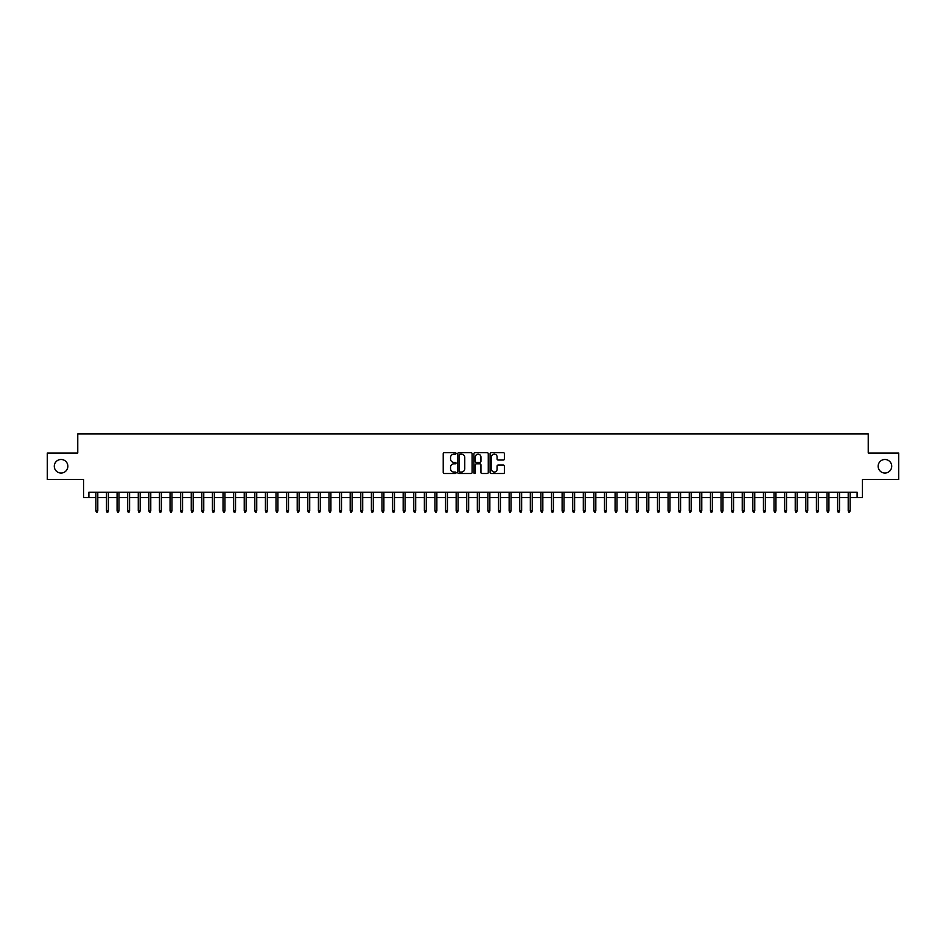 <?xml version="1.0" encoding="UTF-8"?>
<svg xmlns="http://www.w3.org/2000/svg" width="946" height="946" viewBox="0 0 946 946"><rect width="100%" height="100%" fill="white"/><g stroke="black" fill="none" stroke-linecap="round" stroke-linejoin="round"><path stroke-width="1.42" d="M456.043 453.418A0.733 0.733 0 0 0 455.322 452.696L444.265 452.696A1.041 1.041 0 0 0 443.225 453.737L443.225 472.456A1.041 1.041 0 0 0 444.265 473.497L455.322 473.497A0.733 0.733 0 0 0 456.043 472.764A0.733 0.733 0 0 0 455.322 472.042L453.891 472.042A3.323 3.323 0 0 1 450.556 468.708L450.556 467.147A3.323 3.323 0 0 1 453.891 463.824L455.322 463.824A0.733 0.733 0 0 0 456.043 463.091A0.733 0.733 0 0 0 455.322 462.369L453.891 462.369A3.323 3.323 0 0 1 450.556 459.035L450.556 457.474A3.323 3.323 0 0 1 453.891 454.151L455.322 454.151A0.733 0.733 0 0 0 456.043 453.418M878.148 466.272A6.776 6.776 0 0 0 884.924 473.047A6.776 6.776 0 0 0 891.711 466.272A6.776 6.776 0 0 0 884.924 459.484A6.776 6.776 0 0 0 878.148 466.272M54.289 466.272A6.776 6.776 0 0 0 61.076 473.047A6.776 6.776 0 0 0 67.852 466.272A6.776 6.776 0 0 0 61.076 459.484A6.776 6.776 0 0 0 54.289 466.272M503.402 460.028A1.041 1.041 0 0 0 504.431 458.987L504.431 453.737A1.041 1.041 0 0 0 503.402 452.696L491.128 452.696A1.041 1.041 0 0 0 490.087 453.737L490.087 472.456A1.041 1.041 0 0 0 491.128 473.497L503.402 473.497A1.041 1.041 0 0 0 504.431 472.456L504.431 466.106A1.041 1.041 0 0 0 503.402 465.065L498.14 465.065A1.041 1.041 0 0 0 497.099 466.106L497.099 469.251A2.779 2.779 0 0 1 494.32 472.042A2.779 2.779 0 0 1 491.542 469.251L491.542 456.93A2.779 2.779 0 0 1 494.32 454.151A2.779 2.779 0 0 1 497.099 456.93L497.099 458.987A1.041 1.041 0 0 0 498.14 460.028L503.402 460.028M88.889 497.525L88.889 492.227L857.111 492.227L857.111 497.525L862.409 497.525L862.409 479.516L898.7 479.516L898.7 453.028L868.239 453.028L868.239 433.954L77.761 433.954L77.761 453.028L47.3 453.028L47.3 479.516L83.591 479.516L83.591 497.525L95.889 497.525M472.089 453.737A1.041 1.041 0 0 0 471.049 452.696L458.775 452.696A1.041 1.041 0 0 0 457.734 453.737L457.734 472.456A1.041 1.041 0 0 0 458.775 473.497L471.049 473.497A1.041 1.041 0 0 0 472.089 472.456L472.089 453.737M474.951 452.696L487.225 452.696A1.041 1.041 0 0 1 488.266 453.737L488.266 472.456A1.041 1.041 0 0 1 487.225 473.497L481.975 473.497A1.041 1.041 0 0 1 480.935 472.456L480.935 464.864A1.041 1.041 0 0 0 479.894 463.824L476.406 463.824A1.041 1.041 0 0 0 475.365 464.864L475.365 472.764A0.733 0.733 0 0 1 474.644 473.497A0.733 0.733 0 0 1 473.911 472.764L473.911 453.737A1.041 1.041 0 0 1 474.951 452.696M97.793 497.525L106.484 497.525M108.388 497.525L117.079 497.525M118.983 497.525L127.675 497.525M129.578 497.525L138.27 497.525M140.174 497.525L148.865 497.525M150.769 497.525L159.46 497.525M161.364 497.525L170.055 497.525M171.959 497.525L180.651 497.525M182.554 497.525L191.246 497.525M193.161 497.525L201.841 497.525M203.757 497.525L212.436 497.525M214.352 497.525L223.031 497.525M224.947 497.525L233.638 497.525M235.542 497.525L244.234 497.525M246.137 497.525L254.829 497.525M256.733 497.525L265.424 497.525M267.328 497.525L276.019 497.525M277.923 497.525L286.614 497.525M288.518 497.525L297.21 497.525M299.113 497.525L307.805 497.525M309.709 497.525L318.4 497.525M320.304 497.525L328.995 497.525M330.911 497.525L339.59 497.525M341.506 497.525L350.186 497.525M352.101 497.525L360.793 497.525M362.696 497.525L371.388 497.525M373.292 497.525L381.983 497.525M383.887 497.525L392.578 497.525M394.482 497.525L403.173 497.525M405.077 497.525L413.769 497.525M415.672 497.525L424.364 497.525M426.268 497.525L434.959 497.525M436.863 497.525L445.554 497.525M447.458 497.525L456.149 497.525M458.065 497.525L466.745 497.525M468.66 497.525L477.34 497.525M479.255 497.525L487.935 497.525M489.851 497.525L498.542 497.525M500.446 497.525L509.137 497.525M511.041 497.525L519.732 497.525M521.636 497.525L530.328 497.525M532.231 497.525L540.923 497.525M542.827 497.525L551.518 497.525M553.422 497.525L562.113 497.525M564.017 497.525L572.708 497.525M574.612 497.525L583.304 497.525M585.207 497.525L593.899 497.525M595.814 497.525L604.494 497.525M606.41 497.525L615.089 497.525M617.005 497.525L625.696 497.525M627.6 497.525L636.291 497.525M638.195 497.525L646.887 497.525M648.79 497.525L657.482 497.525M659.386 497.525L668.077 497.525M669.981 497.525L678.672 497.525M680.576 497.525L689.267 497.525M691.171 497.525L699.863 497.525M701.766 497.525L710.458 497.525M712.362 497.525L721.053 497.525M722.969 497.525L731.648 497.525M733.564 497.525L742.243 497.525M744.159 497.525L752.839 497.525M754.754 497.525L763.446 497.525M765.349 497.525L774.041 497.525M775.945 497.525L784.636 497.525M786.54 497.525L795.231 497.525M797.135 497.525L805.826 497.525M807.73 497.525L816.422 497.525M818.325 497.525L827.017 497.525M828.921 497.525L837.612 497.525M839.516 497.525L848.207 497.525M850.111 497.525L857.111 497.525M459.922 454.151A0.733 0.733 0 0 0 459.188 454.872L459.188 471.309A0.733 0.733 0 0 0 459.922 472.042L461.423 472.042A3.323 3.323 0 0 0 464.758 468.708L464.758 457.474A3.323 3.323 0 0 0 461.423 454.151L459.922 454.151M480.935 456.977A2.779 2.779 0 0 0 478.144 454.198A2.779 2.779 0 0 0 475.365 456.977L475.365 461.329A1.041 1.041 0 0 0 476.406 462.369L479.894 462.369A1.041 1.041 0 0 0 480.935 461.329L480.935 456.977M95.889 510.674L96.303 512.046L97.367 512.046L97.793 510.674L95.889 510.674L95.889 492.227M97.793 510.674L97.793 492.227M106.484 510.674L106.898 512.046L107.962 512.046L108.388 510.674L106.484 510.674L106.484 492.227M108.388 510.674L108.388 492.227M117.079 510.674L117.505 512.046L118.557 512.046L118.983 510.674L117.079 510.674L117.079 492.227M118.983 510.674L118.983 492.227M127.675 510.674L128.1 512.046L129.153 512.046L129.578 510.674L127.675 510.674L127.675 492.227M129.578 510.674L129.578 492.227M138.27 510.674L138.695 512.046L139.748 512.046L140.174 510.674L138.27 510.674L138.27 492.227M140.174 510.674L140.174 492.227M148.865 510.674L149.291 512.046L150.343 512.046L150.769 510.674L148.865 510.674L148.865 492.227M150.769 510.674L150.769 492.227M159.46 510.674L159.886 512.046L160.938 512.046L161.364 510.674L159.46 510.674L159.46 492.227M161.364 510.674L161.364 492.227M170.055 510.674L170.481 512.046L171.545 512.046L171.959 510.674L170.055 510.674L170.055 492.227M171.959 510.674L171.959 492.227M180.651 510.674L181.076 512.046L182.14 512.046L182.554 510.674L180.651 510.674L180.651 492.227M182.554 510.674L182.554 492.227M191.246 510.674L191.671 512.046L192.736 512.046L193.161 510.674L191.246 510.674L191.246 492.227M193.161 510.674L193.161 492.227M201.841 510.674L202.267 512.046L203.331 512.046L203.757 510.674L201.841 510.674L201.841 492.227M203.757 510.674L203.757 492.227M212.436 510.674L212.862 512.046L213.926 512.046L214.352 510.674L212.436 510.674L212.436 492.227M214.352 510.674L214.352 492.227M223.031 510.674L223.457 512.046L224.521 512.046L224.947 510.674L223.031 510.674L223.031 492.227M224.947 510.674L224.947 492.227M233.638 510.674L234.052 512.046L235.116 512.046L235.542 510.674L233.638 510.674L233.638 492.227M235.542 510.674L235.542 492.227M244.234 510.674L244.647 512.046L245.712 512.046L246.137 510.674L244.234 510.674L244.234 492.227M246.137 510.674L246.137 492.227M254.829 510.674L255.254 512.046L256.307 512.046L256.733 510.674L254.829 510.674L254.829 492.227M256.733 510.674L256.733 492.227M265.424 510.674L265.85 512.046L266.902 512.046L267.328 510.674L265.424 510.674L265.424 492.227M267.328 510.674L267.328 492.227M276.019 510.674L276.445 512.046L277.497 512.046L277.923 510.674L276.019 510.674L276.019 492.227M277.923 510.674L277.923 492.227M286.614 510.674L287.04 512.046L288.092 512.046L288.518 510.674L286.614 510.674L286.614 492.227M288.518 510.674L288.518 492.227M297.21 510.674L297.635 512.046L298.688 512.046L299.113 510.674L297.21 510.674L297.21 492.227M299.113 510.674L299.113 492.227M307.805 510.674L308.23 512.046L309.295 512.046L309.709 510.674L307.805 510.674L307.805 492.227M309.709 510.674L309.709 492.227M318.4 510.674L318.826 512.046L319.89 512.046L320.304 510.674L318.4 510.674L318.4 492.227M320.304 510.674L320.304 492.227M328.995 510.674L329.421 512.046L330.485 512.046L330.911 510.674L328.995 510.674L328.995 492.227M330.911 510.674L330.911 492.227M339.59 510.674L340.016 512.046L341.08 512.046L341.506 510.674L339.59 510.674L339.59 492.227M341.506 510.674L341.506 492.227M350.186 510.674L350.611 512.046L351.675 512.046L352.101 510.674L350.186 510.674L350.186 492.227M352.101 510.674L352.101 492.227M360.793 510.674L361.206 512.046L362.271 512.046L362.696 510.674L360.793 510.674L360.793 492.227M362.696 510.674L362.696 492.227M371.388 510.674L371.802 512.046L372.866 512.046L373.292 510.674L371.388 510.674L371.388 492.227M373.292 510.674L373.292 492.227M381.983 510.674L382.409 512.046L383.461 512.046L383.887 510.674L381.983 510.674L381.983 492.227M383.887 510.674L383.887 492.227M392.578 510.674L393.004 512.046L394.056 512.046L394.482 510.674L392.578 510.674L392.578 492.227M394.482 510.674L394.482 492.227M403.173 510.674L403.599 512.046L404.651 512.046L405.077 510.674L403.173 510.674L403.173 492.227M405.077 510.674L405.077 492.227M413.769 510.674L414.194 512.046L415.247 512.046L415.672 510.674L413.769 510.674L413.769 492.227M415.672 510.674L415.672 492.227M424.364 510.674L424.789 512.046L425.842 512.046L426.268 510.674L424.364 510.674L424.364 492.227M426.268 510.674L426.268 492.227M434.959 510.674L435.385 512.046L436.449 512.046L436.863 510.674L434.959 510.674L434.959 492.227M436.863 510.674L436.863 492.227M445.554 510.674L445.98 512.046L447.044 512.046L447.458 510.674L445.554 510.674L445.554 492.227M447.458 510.674L447.458 492.227M456.149 510.674L456.575 512.046L457.639 512.046L458.065 510.674L456.149 510.674L456.149 492.227M458.065 510.674L458.065 492.227M466.745 510.674L467.17 512.046L468.235 512.046L468.66 510.674L466.745 510.674L466.745 492.227M468.66 510.674L468.66 492.227M477.34 510.674L477.765 512.046L478.83 512.046L479.255 510.674L477.34 510.674L477.34 492.227M479.255 510.674L479.255 492.227M487.935 510.674L488.361 512.046L489.425 512.046L489.851 510.674L487.935 510.674L487.935 492.227M489.851 510.674L489.851 492.227M498.542 510.674L498.956 512.046L500.02 512.046L500.446 510.674L498.542 510.674L498.542 492.227M500.446 510.674L500.446 492.227M509.137 510.674L509.551 512.046L510.615 512.046L511.041 510.674L509.137 510.674L509.137 492.227M511.041 510.674L511.041 492.227M519.732 510.674L520.158 512.046L521.211 512.046L521.636 510.674L519.732 510.674L519.732 492.227M521.636 510.674L521.636 492.227M530.328 510.674L530.753 512.046L531.806 512.046L532.231 510.674L530.328 510.674L530.328 492.227M532.231 510.674L532.231 492.227M540.923 510.674L541.349 512.046L542.401 512.046L542.827 510.674L540.923 510.674L540.923 492.227M542.827 510.674L542.827 492.227M551.518 510.674L551.944 512.046L552.996 512.046L553.422 510.674L551.518 510.674L551.518 492.227M553.422 510.674L553.422 492.227M562.113 510.674L562.539 512.046L563.591 512.046L564.017 510.674L562.113 510.674L562.113 492.227M564.017 510.674L564.017 492.227M572.708 510.674L573.134 512.046L574.198 512.046L574.612 510.674L572.708 510.674L572.708 492.227M574.612 510.674L574.612 492.227M583.304 510.674L583.729 512.046L584.794 512.046L585.207 510.674L583.304 510.674L583.304 492.227M585.207 510.674L585.207 492.227M593.899 510.674L594.325 512.046L595.389 512.046L595.814 510.674L593.899 510.674L593.899 492.227M595.814 510.674L595.814 492.227M604.494 510.674L604.92 512.046L605.984 512.046L606.41 510.674L604.494 510.674L604.494 492.227M606.41 510.674L606.41 492.227M615.089 510.674L615.515 512.046L616.579 512.046L617.005 510.674L615.089 510.674L615.089 492.227M617.005 510.674L617.005 492.227M625.696 510.674L626.11 512.046L627.174 512.046L627.6 510.674L625.696 510.674L625.696 492.227M627.6 510.674L627.6 492.227M636.291 510.674L636.705 512.046L637.77 512.046L638.195 510.674L636.291 510.674L636.291 492.227M638.195 510.674L638.195 492.227M646.887 510.674L647.312 512.046L648.365 512.046L648.79 510.674L646.887 510.674L646.887 492.227M648.79 510.674L648.79 492.227M657.482 510.674L657.908 512.046L658.96 512.046L659.386 510.674L657.482 510.674L657.482 492.227M659.386 510.674L659.386 492.227M668.077 510.674L668.503 512.046L669.555 512.046L669.981 510.674L668.077 510.674L668.077 492.227M669.981 510.674L669.981 492.227M678.672 510.674L679.098 512.046L680.15 512.046L680.576 510.674L678.672 510.674L678.672 492.227M680.576 510.674L680.576 492.227M689.267 510.674L689.693 512.046L690.746 512.046L691.171 510.674L689.267 510.674L689.267 492.227M691.171 510.674L691.171 492.227M699.863 510.674L700.288 512.046L701.353 512.046L701.766 510.674L699.863 510.674L699.863 492.227M701.766 510.674L701.766 492.227M710.458 510.674L710.884 512.046L711.948 512.046L712.362 510.674L710.458 510.674L710.458 492.227M712.362 510.674L712.362 492.227M721.053 510.674L721.479 512.046L722.543 512.046L722.969 510.674L721.053 510.674L721.053 492.227M722.969 510.674L722.969 492.227M731.648 510.674L732.074 512.046L733.138 512.046L733.564 510.674L731.648 510.674L731.648 492.227M733.564 510.674L733.564 492.227M742.243 510.674L742.669 512.046L743.733 512.046L744.159 510.674L742.243 510.674L742.243 492.227M744.159 510.674L744.159 492.227M752.839 510.674L753.264 512.046L754.329 512.046L754.754 510.674L752.839 510.674L752.839 492.227M754.754 510.674L754.754 492.227M763.446 510.674L763.86 512.046L764.924 512.046L765.349 510.674L763.446 510.674L763.446 492.227M765.349 510.674L765.349 492.227M774.041 510.674L774.455 512.046L775.519 512.046L775.945 510.674L774.041 510.674L774.041 492.227M775.945 510.674L775.945 492.227M784.636 510.674L785.062 512.046L786.114 512.046L786.54 510.674L784.636 510.674L784.636 492.227M786.54 510.674L786.54 492.227M795.231 510.674L795.657 512.046L796.709 512.046L797.135 510.674L795.231 510.674L795.231 492.227M797.135 510.674L797.135 492.227M805.826 510.674L806.252 512.046L807.305 512.046L807.73 510.674L805.826 510.674L805.826 492.227M807.73 510.674L807.73 492.227M816.422 510.674L816.847 512.046L817.9 512.046L818.325 510.674L816.422 510.674L816.422 492.227M818.325 510.674L818.325 492.227M827.017 510.674L827.443 512.046L828.495 512.046L828.921 510.674L827.017 510.674L827.017 492.227M828.921 510.674L828.921 492.227M837.612 510.674L838.038 512.046L839.102 512.046L839.516 510.674L837.612 510.674L837.612 492.227M839.516 510.674L839.516 492.227M848.207 510.674L848.633 512.046L849.697 512.046L850.111 510.674L848.207 510.674L848.207 492.227M850.111 510.674L850.111 492.227"/></g></svg>

